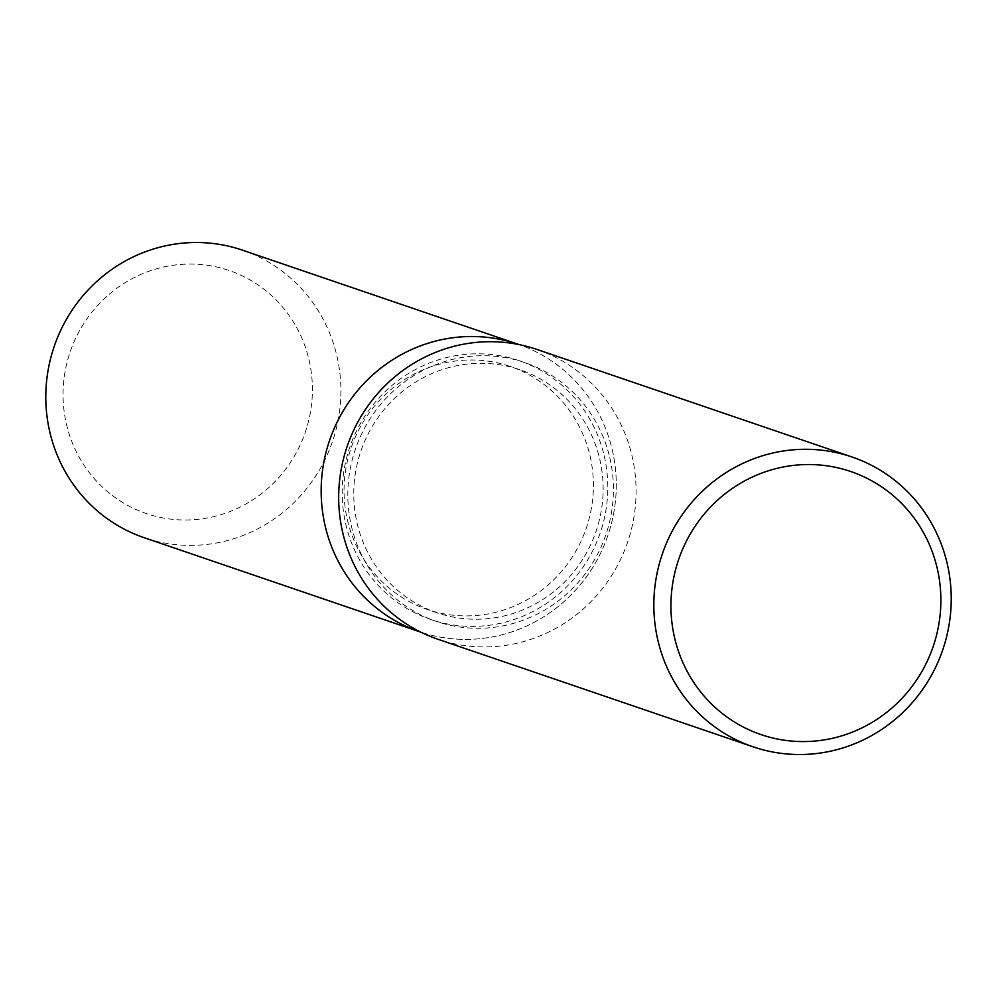 <?xml version="1.0" encoding="UTF-8"?>
<svg xmlns="http://www.w3.org/2000/svg" width="997" height="997" viewBox="0 0 997 997"><rect width="100%" height="100%" fill="white"/><g stroke="black" fill="none" stroke-linecap="round" stroke-linejoin="round"><path stroke-width="0.75" stroke-dasharray="4.99 3.74" d="M589.975 455.654A128.389 124.239 -71.2 0 1 552.176 581.276A128.389 124.239 -71.2 0 1 427.239 609.454A128.389 124.239 -71.2 0 1 347.467 520.247A128.389 124.239 -71.2 0 1 385.266 394.625A128.389 124.239 -71.2 0 1 510.202 366.447A128.389 124.239 -71.2 0 1 589.975 455.654M308.983 359.73A128.389 124.239 -71.2 0 1 271.196 485.365A128.389 124.239 -71.2 0 1 146.26 513.542A128.389 124.239 -71.2 0 1 66.475 424.323A128.389 124.239 -71.2 0 1 104.274 298.701A128.389 124.239 -71.2 0 1 229.21 270.523A128.389 124.239 -71.2 0 1 308.983 359.73A128.389 124.239 -71.2 0 1 271.196 485.365A128.389 124.239 -71.2 0 1 146.26 513.542A128.389 124.239 -71.2 0 1 66.475 424.323A128.389 124.239 -71.2 0 1 104.274 298.701A128.389 124.239 -71.2 0 1 229.21 270.523A128.389 124.239 -71.2 0 1 308.983 359.73M604.157 455.691A136.751 132.339 -71.2 0 1 563.891 589.501A136.751 132.339 -71.2 0 1 430.816 619.511A136.751 132.339 -71.2 0 1 345.847 524.497A136.751 132.339 -71.2 0 1 386.101 390.687A136.751 132.339 -71.2 0 1 519.175 360.677A136.751 132.339 -71.2 0 1 604.157 455.691M612.22 449.722A151.943 147.045 -71.2 0 1 567.991 597.938A151.943 147.045 -71.2 0 1 420.884 632.173A151.943 147.045 -71.2 0 0 567.991 597.938A151.943 147.045 -71.2 0 0 612.22 449.722A151.943 147.045 -71.2 0 0 519.063 344.588A151.943 147.045 -71.2 0 1 612.22 449.722M609.765 457.611A136.751 132.339 -71.2 0 1 569.511 591.42A136.751 132.339 -71.2 0 1 436.437 621.43A136.751 132.339 -71.2 0 1 351.467 526.416A136.751 132.339 -71.2 0 1 391.721 392.606A136.751 132.339 -71.2 0 1 524.796 362.596A136.751 132.339 -71.2 0 1 609.765 457.611M536.847 349.411A153.127 148.179 -71.2 0 1 631.998 455.803A153.127 148.179 -71.2 0 1 586.921 605.628A153.127 148.179 -71.2 0 1 437.907 639.239M599.708 458.981A128.389 124.239 -71.2 0 1 561.909 584.603A128.389 124.239 -71.2 0 1 436.973 612.781A128.389 124.239 -71.2 0 1 357.2 523.575A128.389 124.239 -71.2 0 1 394.999 397.94A128.389 124.239 -71.2 0 1 519.936 369.762A128.389 124.239 -71.2 0 1 599.708 458.981M242.445 250.147A151.943 147.045 -71.2 0 1 336.849 355.73A151.943 147.045 -71.2 0 1 292.121 504.407A151.943 147.045 -71.2 0 1 144.266 537.744M436.973 612.781L427.239 609.454M430.816 619.511L436.437 621.43M519.175 360.677L524.796 362.596M519.936 369.762L510.202 366.447"/><path stroke-width="1.5" d="M420.884 632.173A151.943 147.045 -71.2 0 1 325.221 526.179A151.943 147.045 -71.2 0 1 370.435 377.028A151.943 147.045 -71.2 0 1 519.063 344.588A151.943 147.045 -71.2 0 0 517.804 344.152A151.943 147.045 -71.2 0 0 369.949 377.502A151.943 147.045 -71.2 0 0 325.221 526.179A151.943 147.045 -71.2 0 0 419.637 631.749A151.943 147.045 -71.2 0 0 420.884 632.173M753.071 746.815L437.907 639.239A153.127 148.179 -71.2 0 1 342.769 532.834A153.127 148.179 -71.2 0 1 387.833 383.01A153.127 148.179 -71.2 0 1 536.847 349.411L851.999 456.987A153.127 148.179 -71.2 0 1 947.15 563.38A153.127 148.179 -71.2 0 1 902.073 713.216A153.127 148.179 -71.2 0 1 753.071 746.815A153.127 148.179 -71.2 0 1 657.92 640.423A153.127 148.179 -71.2 0 1 702.997 490.599A153.127 148.179 -71.2 0 1 851.999 456.987M937.168 568.091A138.994 134.508 -71.2 0 1 837.343 737.095A138.994 134.508 -71.2 0 1 674.645 638.018A138.994 134.508 -71.2 0 1 774.47 469.014A138.994 134.508 -71.2 0 1 937.168 568.091M419.637 631.749L144.266 537.744A151.943 147.045 -71.2 0 1 49.85 432.175A151.943 147.045 -71.2 0 1 94.578 283.497A151.943 147.045 -71.2 0 1 242.445 250.147L517.804 344.152"/></g></svg>
